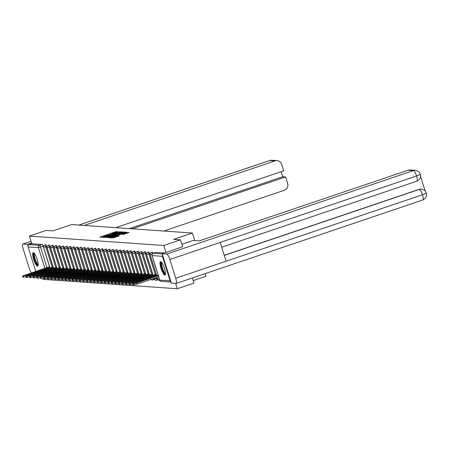 <?xml version="1.0" encoding="UTF-8"?>
<svg xmlns="http://www.w3.org/2000/svg" width="449" height="449" viewBox="0 0 449 449"><rect width="100%" height="100%" fill="white"/><g stroke="black" fill="none" stroke-linecap="round" stroke-linejoin="round"><path stroke-width="0.67" d="M118.306 231.948L116.347 231.577L115.303 231.841L99.846 237.139L102.984 237.134L105.015 235.961L110.645 234.541L113.911 232.952L118.306 231.948M33.316 252.664A7.105 1.65 -108.7 0 0 33.153 252.68A7.105 1.65 -108.7 0 0 33.759 259.612A7.105 1.65 -108.7 0 0 37.548 266.162A7.105 1.65 -108.7 0 0 37.71 266.139A7.105 1.65 -108.7 0 0 37.104 259.208A7.105 1.65 -108.7 0 0 33.316 252.664M160.619 261.576A7.105 1.65 -108.7 0 0 160.456 261.593A7.105 1.65 -108.7 0 0 161.062 268.524A7.105 1.65 -108.7 0 0 164.85 275.074A7.105 1.65 -108.7 0 0 165.013 275.052A7.105 1.65 -108.7 0 0 164.407 268.12A7.105 1.65 -108.7 0 0 160.619 261.576M123.256 234.434L129.093 232.475L125.378 232.543L109.921 237.847L113.636 237.779L119.26 235.781L118.132 235.703L111.711 237.482L123.155 233.424L126.034 232.75L122.094 234.339L123.256 234.434M29.404 236.084L46.101 230.432L52.887 230.909L71.599 224.579L192.391 233.031L173.679 239.368L180.464 239.839L163.767 245.491L29.404 236.084L31.8 243.74L29.202 244.621L39.518 245.345A1.824 0.421 71.3 0 1 40.517 247.107L46.926 267.553M121.505 232.273L122.106 231.981L119.468 231.796L118.418 232.06L102.967 237.358L106.682 237.291L121.505 232.273M122.947 232.038L125.585 232.223L124.985 232.52L110.157 237.532L107.951 237.706L114.596 235.388L115.225 235.108L114.444 235.04L106.385 237.6L121.898 232.301L122.947 232.038L123.217 232.902L123.733 232.941M192.408 277.942L194.024 283.106L177.327 288.752L42.958 279.345L42.621 278.262M193.238 280.597L205.945 276.298L205.114 273.643M162.527 254.953A1.824 1.762 94 0 0 162.431 256.328L170.104 280.816A1.824 1.762 94 0 0 170.962 281.86M175.66 283.442L177.327 288.752M180.464 239.839L182.642 246.787M163.767 245.491L165.945 252.439M31.8 243.74L42.122 244.464A1.824 0.421 71.3 0 1 43.121 246.226L49.525 266.672M35.718 271.348L28.062 246.922A1.824 1.762 -86 0 1 29.202 244.621M149.736 253.691L148.815 254.005A1.824 0.421 71.3 0 0 147.772 252.243L148.698 251.934A1.824 0.421 -108.7 0 1 149.736 253.691L156.145 274.137M157.144 277.325L157.408 278.178L156.488 278.487A1.824 0.421 71.3 0 1 156.617 280.182A1.824 0.421 71.3 0 1 156.572 280.187M146.183 253.444L145.257 253.752A1.824 0.421 71.3 0 0 144.219 251.996L145.145 251.681A1.824 0.421 -108.7 0 1 146.183 253.444L152.593 273.89M142.63 253.191L141.704 253.505A1.824 0.421 71.3 0 0 140.666 251.749L141.587 251.434A1.824 0.421 -108.7 0 1 142.63 253.191L149.034 273.637M139.072 252.944L138.152 253.258A1.824 0.421 71.3 0 0 137.113 251.496L138.034 251.187A1.824 0.421 -108.7 0 1 139.072 252.944L145.482 273.39M135.519 252.697L134.599 253.006A1.824 0.421 71.3 0 0 133.561 251.249L134.481 250.94A1.824 0.421 -108.7 0 1 135.519 252.697L141.929 273.144M131.967 252.445L131.046 252.759A1.824 0.421 71.3 0 0 130.002 251.002L130.928 250.688A1.824 0.421 -108.7 0 1 131.967 252.445L138.376 272.891M128.414 252.198L127.488 252.512A1.824 0.421 71.3 0 0 126.45 250.75L127.376 250.441A1.824 0.421 -108.7 0 1 128.414 252.198L134.823 272.644M124.861 251.951L123.935 252.259A1.824 0.421 71.3 0 0 122.897 250.503L123.817 250.194A1.824 0.421 -108.7 0 1 124.861 251.951L131.265 272.397M121.303 251.698L120.383 252.012A1.824 0.421 71.3 0 0 119.344 250.256L120.265 249.941A1.824 0.421 -108.7 0 1 121.303 251.698L127.712 272.145M117.75 251.451L116.83 251.766A1.824 0.421 71.3 0 0 115.791 250.009L116.712 249.695A1.824 0.421 -108.7 0 1 117.75 251.451L124.16 271.898M114.198 251.204L113.277 251.513A1.824 0.421 71.3 0 0 112.233 249.756L113.159 249.448A1.824 0.421 -108.7 0 1 114.198 251.204L120.607 271.651M110.645 250.952L109.719 251.266A1.824 0.421 71.3 0 0 108.68 249.509L109.607 249.195A1.824 0.421 -108.7 0 1 110.645 250.952L117.049 271.398M107.092 250.705L106.166 251.019A1.824 0.421 71.3 0 0 105.128 249.262L106.048 248.948A1.824 0.421 -108.7 0 1 107.092 250.705L113.496 271.151M103.534 250.458L102.613 250.767A1.824 0.421 71.3 0 0 101.575 249.01L102.495 248.701A1.824 0.421 -108.7 0 1 103.534 250.458L109.943 270.904M99.981 250.205L99.061 250.52A1.824 0.421 71.3 0 0 98.017 248.763L98.943 248.449A1.824 0.421 -108.7 0 1 99.981 250.205L106.391 270.652M96.428 249.958L95.502 250.273A1.824 0.421 71.3 0 0 94.464 248.516L95.39 248.202A1.824 0.421 -108.7 0 1 96.428 249.958L102.838 270.405M92.876 249.711L91.95 250.02A1.824 0.421 71.3 0 0 90.911 248.263L91.837 247.955A1.824 0.421 -108.7 0 1 92.876 249.711L99.28 270.158M89.323 249.459L88.397 249.773A1.824 0.421 71.3 0 0 87.359 248.016L88.279 247.702A1.824 0.421 -108.7 0 1 89.323 249.459L95.727 269.905M85.765 249.212L84.844 249.526A1.824 0.421 71.3 0 0 83.806 247.769L84.726 247.455A1.824 0.421 -108.7 0 1 85.765 249.212L92.174 269.658M82.212 248.965L81.291 249.274A1.824 0.421 71.3 0 0 80.248 247.517L81.174 247.208A1.824 0.421 -108.7 0 1 82.212 248.965L88.621 269.411M78.659 248.712L77.733 249.027A1.824 0.421 71.3 0 0 76.695 247.27L77.621 246.956A1.824 0.421 -108.7 0 1 78.659 248.712L85.069 269.159M75.106 248.465L74.18 248.78A1.824 0.421 71.3 0 0 73.142 247.023L74.063 246.709A1.824 0.421 -108.7 0 1 75.106 248.465L81.51 268.912M71.548 248.218L70.628 248.527A1.824 0.421 71.3 0 0 69.589 246.77L70.51 246.462A1.824 0.421 -108.7 0 1 71.548 248.218L77.958 268.665M67.995 247.966L67.075 248.28A1.824 0.421 71.3 0 0 66.037 246.523L66.957 246.209A1.824 0.421 -108.7 0 1 67.995 247.966L74.405 268.412M64.443 247.719L63.522 248.033A1.824 0.421 71.3 0 0 62.478 246.277L63.404 245.962A1.824 0.421 -108.7 0 1 64.443 247.719L70.852 268.165M60.89 247.472L59.964 247.781A1.824 0.421 71.3 0 0 58.926 246.024L59.852 245.715A1.824 0.421 -108.7 0 1 60.89 247.472L67.294 267.918M57.337 247.219L56.411 247.534A1.824 0.421 71.3 0 0 55.373 245.777L56.293 245.463A1.824 0.421 -108.7 0 1 57.337 247.219L63.741 267.666M53.779 246.972L52.859 247.287A1.824 0.421 71.3 0 0 51.82 245.53L52.741 245.216A1.824 0.421 -108.7 0 1 53.779 246.972L60.188 267.419M50.226 246.726L49.306 247.034A1.824 0.421 71.3 0 0 48.268 245.277L49.188 244.969A1.824 0.421 -108.7 0 1 50.226 246.726L56.636 267.172M46.674 246.473L45.753 246.787A1.824 0.421 71.3 0 0 44.709 245.031L45.635 244.716A1.824 0.421 -108.7 0 1 46.674 246.473L53.083 266.925M192.391 233.031L194.754 240.585M153.081 253.359A1.824 0.421 -108.7 0 0 152.25 252.181L151.33 252.495A1.824 0.421 71.3 0 1 152.284 254.005M157.498 279.873A1.824 0.421 -108.7 0 0 157.537 279.873A1.824 0.421 -108.7 0 0 157.408 278.178M153.945 279.626A1.824 0.421 -108.7 0 0 153.985 279.62A1.824 0.421 -108.7 0 0 153.985 278.391M164.244 253.012L155.848 252.428A1.824 0.421 -108.7 0 0 155.803 252.428A1.824 0.421 -108.7 0 0 155.769 252.45M110.69 234.356L109.657 234.709M103.029 236.949L101.996 237.297M120.259 232.694L119.142 232.784M118.558 232.2L104.376 236.988L108.069 236.18L116.965 233.166L118.558 232.2M115.342 235.478L115.786 235.327M120.832 233.278L122.515 232.52L119.636 233.194L115.567 234.642L120.832 233.278L121.017 233.862M115.859 235.478L115.601 234.653M123.217 232.902L122.672 233.014M127.213 233.183L126.191 233.244M37.475 270.949L27.754 274.238A5.691 0.533 -17.4 0 0 27.72 274.333A5.691 0.533 -17.4 0 0 28.826 274.311L38.547 271.022A5.691 0.533 -17.4 0 0 38.58 270.927A5.691 0.533 -17.4 0 0 37.475 270.949L37.598 271.342M49.62 266.644L22.45 276.051L26.401 275.327L49.85 267.391M26.115 276.657L22.893 277.207L22.45 276.051M41.027 271.196L31.307 274.485A5.691 0.533 -17.4 0 0 31.273 274.58A5.691 0.533 -17.4 0 0 32.379 274.558L42.099 271.269A5.691 0.533 -17.4 0 0 42.133 271.174A5.691 0.533 -17.4 0 0 41.027 271.196L41.151 271.589M53.173 266.891L26.003 276.298L29.954 275.574L53.409 267.638M29.673 276.91L26.446 277.46L26.003 276.298M44.58 271.443L34.865 274.732A5.691 0.533 -17.4 0 0 34.826 274.827A5.691 0.533 -17.4 0 0 35.931 274.81L45.652 271.522A5.691 0.533 -17.4 0 0 45.691 271.426A5.691 0.533 -17.4 0 0 44.58 271.443L44.704 271.841M56.726 267.138L29.555 276.545L33.507 275.826L56.961 267.89M33.226 277.156L29.999 277.707L29.555 276.545M163.851 231.033L284.245 190.297A5.467 5.293 94 0 0 287.652 183.405L285.631 176.957L132.332 228.827M31.026 241.27L23.006 243.981L27.642 244.307L31.565 242.982M23.006 243.981A5.601 1.302 -108.7 0 0 22.877 243.998A5.601 1.302 -108.7 0 0 23.275 249.206L29.157 267.98A5.601 1.302 -108.7 0 0 31.424 272.796M28.091 245.726L27.642 244.307M115.696 227.665L283.706 170.811L281.686 164.368A5.467 5.293 94 0 0 275.024 160.877L269.709 160.506L78.856 225.084M129.396 228.625L282.696 176.749L281.108 171.692M282.696 176.749L285.631 176.957M84.176 225.46L275.024 160.877M181.851 244.262L193.07 240.468L199.221 240.9L408.163 170.199A5.467 5.293 -86 0 1 410.167 169.941L415.488 170.311A5.467 5.293 -86 0 0 413.478 170.569L408.163 170.199M175.733 278.245L226.083 261.206L220.195 242.432L169.851 259.466L175.733 278.245A5.601 1.302 -108.7 0 1 176.126 283.454A5.601 1.302 -108.7 0 1 175.997 283.465L171.361 283.139L162.145 253.724L182.636 246.765M169.851 259.466A5.601 1.302 -108.7 0 0 166.781 254.05L162.145 253.724M425.158 191.021L420.623 176.547M224.231 255.296L419.069 189.371A5.467 5.293 -86 0 1 421.078 189.108L419.069 189.371M416.801 181.172A5.601 1.302 -108.7 0 0 416.93 181.155A5.601 1.302 -108.7 0 0 416.549 175.991C419.529 174.97 420.752 174.358 420.208 174.15M415.488 170.311C421.089 172.203 419.142 172.674 420.399 174.257L420.399 174.257C421.201 177.293 420.045 179.594 416.93 181.155L221.694 247.219M422.7 199.99A5.601 1.302 -108.7 0 0 422.829 199.973A5.601 1.302 -108.7 0 0 422.43 194.765C425.416 193.749 426.64 193.149 426.101 192.969M38.187 264.944A6.146 1.431 71.3 0 1 34.567 259.073A6.146 1.431 71.3 0 1 34.264 253.343M34.567 253.736A5.691 1.325 -108.7 0 0 35.101 258.944A5.691 1.325 -108.7 0 0 38.193 264.444M33.574 252.736A7.061 1.639 -108.7 0 0 34.337 259.062A7.061 1.639 -108.7 0 0 38.008 265.836M165.49 273.856A6.146 1.431 71.3 0 1 161.87 267.986A6.146 1.431 71.3 0 1 161.567 262.255M161.87 262.648A5.691 1.325 -108.7 0 0 162.403 267.857A5.691 1.325 -108.7 0 0 165.496 273.357M160.877 261.649A7.061 1.639 -108.7 0 0 161.64 267.974A7.061 1.639 -108.7 0 0 165.311 274.749M48.133 271.696L38.418 274.984A5.691 0.533 -17.4 0 0 38.378 275.08A5.691 0.533 -17.4 0 0 39.49 275.057L49.205 271.768A5.691 0.533 -17.4 0 0 49.244 271.673A5.691 0.533 -17.4 0 0 48.133 271.696L48.262 272.088M60.278 267.391L33.114 276.797L37.065 276.073L60.514 268.137M36.779 277.403L33.552 277.953L33.114 276.797M51.691 271.942L41.97 275.231A5.691 0.533 -17.4 0 0 41.931 275.327A5.691 0.533 -17.4 0 0 43.042 275.304L52.758 272.015A5.691 0.533 -17.4 0 0 52.797 271.92A5.691 0.533 -17.4 0 0 51.691 271.942L51.815 272.335M63.831 267.638L36.666 277.044L40.618 276.32L64.067 268.384M40.331 277.656L37.11 278.206L36.666 277.044M55.244 272.189L45.523 275.478A5.691 0.533 -17.4 0 0 45.489 275.574A5.691 0.533 -17.4 0 0 46.595 275.557L56.316 272.268A5.691 0.533 -17.4 0 0 56.35 272.173A5.691 0.533 -17.4 0 0 55.244 272.189L55.367 272.588M67.389 267.885L40.219 277.291L44.17 276.573L67.619 268.637M43.884 277.903L40.663 278.453L40.219 277.291M58.797 272.442L49.076 275.731A5.691 0.533 -17.4 0 0 49.042 275.826A5.691 0.533 -17.4 0 0 50.148 275.804L59.869 272.515A5.691 0.533 -17.4 0 0 59.902 272.42A5.691 0.533 -17.4 0 0 58.797 272.442L58.92 272.835M70.942 268.137L43.772 277.544L47.723 276.82L71.178 268.884M47.442 278.15L44.215 278.7L43.772 277.544M62.349 272.689L52.634 275.978A5.691 0.533 -17.4 0 0 52.595 276.073A5.691 0.533 -17.4 0 0 53.7 276.051L63.421 272.762A5.691 0.533 -17.4 0 0 63.461 272.666A5.691 0.533 -17.4 0 0 62.349 272.689L62.473 273.082M74.495 268.384L47.325 277.791L51.281 277.067L74.73 269.131M50.995 278.402L47.768 278.952L47.325 277.791M65.908 272.936L56.187 276.225A5.691 0.533 -17.4 0 0 56.147 276.32A5.691 0.533 -17.4 0 0 57.259 276.303L66.974 273.014A5.691 0.533 -17.4 0 0 67.013 272.919A5.691 0.533 -17.4 0 0 65.908 272.936L66.031 273.334M78.047 268.631L50.883 278.038L54.834 277.319L78.283 269.383M54.548 278.649L51.326 279.199L50.883 278.038M69.46 273.188L59.739 276.477A5.691 0.533 -17.4 0 0 59.7 276.573A5.691 0.533 -17.4 0 0 60.811 276.55L70.532 273.261A5.691 0.533 -17.4 0 0 70.566 273.166A5.691 0.533 -17.4 0 0 69.46 273.188L69.584 273.581M81.606 268.884L54.436 278.29L58.387 277.566L81.836 269.63M58.101 278.896L54.879 279.446L54.436 278.29M73.013 273.435L63.292 276.724A5.691 0.533 -17.4 0 0 63.258 276.82A5.691 0.533 -17.4 0 0 64.364 276.797L74.085 273.508A5.691 0.533 -17.4 0 0 74.119 273.413A5.691 0.533 -17.4 0 0 73.013 273.435L73.136 273.828M85.158 269.131L57.988 278.537L61.94 277.813L85.394 269.877M61.653 279.149L58.432 279.699L57.988 278.537M76.566 273.682L66.845 276.971A5.691 0.533 -17.4 0 0 66.811 277.067A5.691 0.533 -17.4 0 0 67.917 277.05L77.638 273.761A5.691 0.533 -17.4 0 0 77.677 273.666A5.691 0.533 -17.4 0 0 76.566 273.682L76.689 274.081M88.711 269.378L61.541 278.784L65.492 278.066L88.947 270.13M65.212 279.396L61.984 279.946L61.541 278.784M80.118 273.935L70.403 277.224A5.691 0.533 -17.4 0 0 70.364 277.319A5.691 0.533 -17.4 0 0 71.47 277.297L81.19 274.008A5.691 0.533 -17.4 0 0 81.23 273.912A5.691 0.533 -17.4 0 0 80.118 273.935L80.242 274.328M92.264 269.63L65.099 279.037L69.051 278.313L92.5 270.377M68.764 279.643L65.537 280.193L65.099 279.037M83.677 274.182L73.956 277.471A5.691 0.533 -17.4 0 0 73.917 277.566A5.691 0.533 -17.4 0 0 75.028 277.544L84.743 274.255A5.691 0.533 -17.4 0 0 84.782 274.159A5.691 0.533 -17.4 0 0 83.677 274.182L83.8 274.575M95.817 269.877L68.652 279.284L72.603 278.56L96.052 270.624M72.317 279.895L69.095 280.445L68.652 279.284M87.229 274.429L77.509 277.718A5.691 0.533 -17.4 0 0 77.469 277.813A5.691 0.533 -17.4 0 0 78.581 277.796L88.301 274.507A5.691 0.533 -17.4 0 0 88.335 274.412A5.691 0.533 -17.4 0 0 87.229 274.429L87.353 274.827M99.375 270.124L72.205 279.531L76.156 278.812L99.605 270.876M75.87 280.142L72.648 280.692L72.205 279.531M90.782 274.681L81.061 277.97A5.691 0.533 -17.4 0 0 81.028 278.066A5.691 0.533 -17.4 0 0 82.133 278.043L91.854 274.754A5.691 0.533 -17.4 0 0 91.888 274.659A5.691 0.533 -17.4 0 0 90.782 274.681L90.906 275.074M102.928 270.377L75.758 279.783L79.709 279.059L103.163 271.123M79.422 280.389L76.201 280.939L75.758 279.783M94.335 274.928L84.62 278.217A5.691 0.533 -17.4 0 0 84.58 278.313A5.691 0.533 -17.4 0 0 85.686 278.29L95.407 275.001A5.691 0.533 -17.4 0 0 95.446 274.906A5.691 0.533 -17.4 0 0 94.335 274.928L94.458 275.321M106.48 270.624L79.31 280.03L83.261 279.306L106.716 271.37M82.981 280.642L79.754 281.192L79.31 280.03M97.888 275.175L88.172 278.464A5.691 0.533 -17.4 0 0 88.133 278.56A5.691 0.533 -17.4 0 0 89.239 278.543L98.96 275.254A5.691 0.533 -17.4 0 0 98.999 275.158A5.691 0.533 -17.4 0 0 97.888 275.175L98.017 275.574M110.033 270.87L82.869 280.277L86.82 279.559L110.269 271.623M86.534 280.889L83.306 281.439L82.869 280.277M101.446 275.428L91.725 278.717A5.691 0.533 -17.4 0 0 91.686 278.812A5.691 0.533 -17.4 0 0 92.797 278.79L102.512 275.501A5.691 0.533 -17.4 0 0 102.552 275.405A5.691 0.533 -17.4 0 0 101.446 275.428L101.569 275.821M113.586 271.123L86.421 280.53L90.372 279.806L113.822 271.87M90.086 281.136L86.865 281.686L86.421 280.53M104.999 275.675L95.278 278.964A5.691 0.533 -17.4 0 0 95.244 279.059A5.691 0.533 -17.4 0 0 96.35 279.037L106.071 275.748A5.691 0.533 -17.4 0 0 106.104 275.652A5.691 0.533 -17.4 0 0 104.999 275.675L105.122 276.068M117.144 271.37L89.974 280.777L93.925 280.053L117.374 272.116M93.639 281.388L90.417 281.938L89.974 280.777M108.551 275.922L98.831 279.211A5.691 0.533 -17.4 0 0 98.797 279.306A5.691 0.533 -17.4 0 0 99.903 279.289L109.623 276A5.691 0.533 -17.4 0 0 109.657 275.905A5.691 0.533 -17.4 0 0 108.551 275.922L108.675 276.32M120.697 271.617L93.527 281.023L97.478 280.305L120.933 272.369M97.197 281.635L93.97 282.185L93.527 281.023M112.104 276.174L102.389 279.463A5.691 0.533 -17.4 0 0 102.35 279.559A5.691 0.533 -17.4 0 0 103.455 279.536L113.176 276.247A5.691 0.533 -17.4 0 0 113.215 276.152A5.691 0.533 -17.4 0 0 112.104 276.174L112.228 276.567M124.25 271.87L97.079 281.276L101.031 280.552L124.485 272.616M100.75 281.882L97.523 282.432L97.079 281.276M115.657 276.421L105.942 279.71A5.691 0.533 -17.4 0 0 105.902 279.806A5.691 0.533 -17.4 0 0 107.014 279.783L116.729 276.494A5.691 0.533 -17.4 0 0 116.768 276.399A5.691 0.533 -17.4 0 0 115.657 276.421L115.786 276.814M127.802 272.116L100.638 281.523L104.589 280.799L128.038 272.863M104.303 282.135L101.076 282.685L100.638 281.523M119.215 276.668L109.494 279.957A5.691 0.533 -17.4 0 0 109.455 280.053A5.691 0.533 -17.4 0 0 110.566 280.036L120.281 276.747A5.691 0.533 -17.4 0 0 120.321 276.651A5.691 0.533 -17.4 0 0 119.215 276.668L119.339 277.067M131.355 272.363L104.19 281.77L108.142 281.052L131.591 273.115M107.855 282.382L104.634 282.932L104.19 281.77M122.768 276.921L113.047 280.21A5.691 0.533 -17.4 0 0 113.013 280.305A5.691 0.533 -17.4 0 0 114.119 280.283L123.84 276.994A5.691 0.533 -17.4 0 0 123.873 276.898A5.691 0.533 -17.4 0 0 122.768 276.921L122.891 277.314M134.913 272.616L107.743 282.023L111.694 281.298L135.149 273.362M111.408 282.629L108.187 283.179L107.743 282.023M126.321 277.168L116.6 280.457A5.691 0.533 -17.4 0 0 116.566 280.552A5.691 0.533 -17.4 0 0 117.672 280.53L127.393 277.241A5.691 0.533 -17.4 0 0 127.426 277.145A5.691 0.533 -17.4 0 0 126.321 277.168L126.444 277.561M138.466 272.863L111.296 282.269L115.247 281.545L138.702 273.609M114.966 282.876L111.739 283.431L111.296 282.269M129.873 277.415L120.158 280.704A5.691 0.533 -17.4 0 0 120.119 280.799A5.691 0.533 -17.4 0 0 121.224 280.782L130.945 277.493A5.691 0.533 -17.4 0 0 130.985 277.398A5.691 0.533 -17.4 0 0 129.873 277.415L129.997 277.813M142.019 273.11L114.854 282.516L118.805 281.798L142.254 273.862M118.519 283.128L115.292 283.678L114.854 282.516M133.432 277.667L123.711 280.956A5.691 0.533 -17.4 0 0 123.671 281.052A5.691 0.533 -17.4 0 0 124.783 281.029L134.498 277.74A5.691 0.533 -17.4 0 0 134.537 277.645A5.691 0.533 -17.4 0 0 133.432 277.667L133.555 278.06M145.571 273.362L118.407 282.769L122.358 282.045L145.807 274.109M122.072 283.375L118.85 283.925L118.407 282.769M136.984 277.914L127.263 281.203A5.691 0.533 -17.4 0 0 127.224 281.298A5.691 0.533 -17.4 0 0 128.335 281.276L138.056 277.987A5.691 0.533 -17.4 0 0 138.09 277.892A5.691 0.533 -17.4 0 0 136.984 277.914L137.108 278.307M149.13 273.609L121.96 283.016L125.911 282.292L149.36 274.356M125.625 283.622L122.403 284.178L121.96 283.016M140.537 278.161L130.816 281.45A5.691 0.533 -17.4 0 0 130.782 281.545A5.691 0.533 -17.4 0 0 131.888 281.529L141.609 278.24A5.691 0.533 -17.4 0 0 141.643 278.144A5.691 0.533 -17.4 0 0 140.537 278.161L140.66 278.56M152.682 273.856L125.512 283.263L129.464 282.539L152.918 274.608M129.177 283.875L125.956 284.425L125.512 283.263M144.09 278.414L134.369 281.703A5.691 0.533 -17.4 0 0 134.335 281.798A5.691 0.533 -17.4 0 0 135.441 281.776L145.162 278.487A5.691 0.533 -17.4 0 0 145.201 278.391A5.691 0.533 -17.4 0 0 144.09 278.414L144.213 278.807M156.235 274.109L129.065 283.515L133.016 282.791L156.471 274.855M132.736 284.122L129.508 284.672L129.065 283.515M147.642 278.661L137.927 281.95A5.691 0.533 -17.4 0 0 137.888 282.045A5.691 0.533 -17.4 0 0 138.994 282.023L148.714 278.734A5.691 0.533 -17.4 0 0 148.754 278.638A5.691 0.533 -17.4 0 0 147.642 278.661L147.766 279.053M158.11 274.923L132.623 283.762L136.575 283.038L158.345 275.669M158.699 276.797L136.923 284.166L133.061 284.924L132.623 283.762M162.431 256.328L152.11 255.604L159.782 280.092L170.104 280.816M43.121 246.226L38.384 247.64L28.062 246.922M44.844 268.255L38.384 247.64A1.824 1.762 -86 0 1 39.518 245.345L42.122 244.464M147.772 252.243A1.824 1.824 0 0 0 146.621 254.516L148.815 254.005L155.219 274.451M156.218 277.634L156.488 278.487L154.293 279.003A1.824 1.824 0 0 0 156.617 280.182L157.537 279.873M144.219 251.996A1.824 1.824 0 0 0 143.068 254.269L145.257 253.752L151.667 274.199M140.666 251.749A1.824 1.824 0 0 0 139.51 254.016L141.704 253.505L148.114 273.952M137.113 251.496A1.824 1.824 0 0 0 135.957 253.769L138.152 253.258L144.561 273.705M133.561 251.249A1.824 1.824 0 0 0 132.404 253.522L134.599 253.006L141.003 273.452M130.002 251.002A1.824 1.824 0 0 0 128.852 253.27L131.046 252.759L137.45 273.205M126.45 250.75A1.824 1.824 0 0 0 125.293 253.023L127.488 252.512L133.897 272.958M122.897 250.503A1.824 1.824 0 0 0 121.741 252.776L123.935 252.259L130.345 272.706M119.344 250.256A1.824 1.824 0 0 0 118.188 252.523L120.383 252.012L126.792 272.459M115.791 250.009A1.824 1.824 0 0 0 114.635 252.276L116.83 251.766L123.234 272.212M112.233 249.756A1.824 1.824 0 0 0 111.083 252.029L113.277 251.513L119.681 271.959M108.68 249.509A1.824 1.824 0 0 0 107.524 251.777L109.719 251.266L116.128 271.712M105.128 249.262A1.824 1.824 0 0 0 103.972 251.53L106.166 251.019L112.576 271.465M101.575 249.01A1.824 1.824 0 0 0 100.419 251.283L102.613 250.767L109.023 271.213M98.017 248.763A1.824 1.824 0 0 0 96.866 251.03L99.061 250.52L105.464 270.966M94.464 248.516A1.824 1.824 0 0 0 93.313 250.783L95.502 250.273L101.912 270.719M90.911 248.263A1.824 1.824 0 0 0 89.755 250.536L91.95 250.02L98.359 270.466M87.359 248.016A1.824 1.824 0 0 0 86.202 250.284L88.397 249.773L94.806 270.219M83.806 247.769A1.824 1.824 0 0 0 82.65 250.037L84.844 249.526L91.254 269.972M80.248 247.517A1.824 1.824 0 0 0 79.097 249.79L81.291 249.274L87.695 269.72M76.695 247.27A1.824 1.824 0 0 0 75.544 249.537L77.733 249.027L84.143 269.473M73.142 247.023A1.824 1.824 0 0 0 71.986 249.29L74.18 248.78L80.59 269.226M69.589 246.77A1.824 1.824 0 0 0 68.433 249.043L70.628 248.527L77.037 268.973M66.037 246.523A1.824 1.824 0 0 0 64.88 248.791L67.075 248.28L73.479 268.727M62.478 246.277A1.824 1.824 0 0 0 61.328 248.544L63.522 248.033L69.926 268.48M58.926 246.024A1.824 1.824 0 0 0 57.769 248.297L59.964 247.781L66.373 268.227M55.373 245.777A1.824 1.824 0 0 0 54.217 248.044L56.411 247.534L62.821 267.98M51.82 245.53A1.824 1.824 0 0 0 50.664 247.797L52.859 247.287L59.268 267.733M48.268 245.277A1.824 1.824 0 0 0 47.111 247.551L49.306 247.034L55.71 267.481M44.709 245.031A1.824 1.824 0 0 0 43.559 247.298L45.753 246.787L52.157 267.234M153.064 278.706A1.824 0.421 71.3 0 1 153.064 279.935A1.824 0.421 71.3 0 1 153.019 279.94M154.327 278.947L154.091 278.358M152.104 254.336L150.174 254.763A1.824 1.824 0 0 1 151.33 252.495M159.373 278.952L157.846 279.25A1.824 1.824 0 0 0 159.923 280.496M157.885 279.199L157.234 277.291M155.848 252.428L153.244 253.303L162.212 253.932M153.165 253.337A1.824 0.421 71.3 0 1 153.204 253.309A1.824 0.421 71.3 0 1 153.244 253.303A1.824 1.762 -86 0 0 152.11 255.604L152.088 255.526M155.803 252.428L153.204 253.309A1.824 1.824 0 0 0 152.048 255.582L159.721 280.069A1.824 1.824 0 0 0 161.331 281.338A1.824 1.762 94 0 1 159.782 280.092L159.76 280.013M100.582 237.201L100.475 236.859M115.5 232.464L115.303 231.841M116.544 232.206L116.347 231.577M103.702 237.42L103.596 237.072M119.737 232.661L119.468 231.796M104.376 236.988L104.527 237.476L104.392 236.993M104.87 237.499L104.718 237.021M108.254 236.758L108.069 236.18M117.15 233.749L116.965 233.166M108.692 237.768L108.579 237.426M114.776 235.972L114.596 235.388M115.404 235.759L115.208 235.13M116.555 235.371L116.347 234.704M117.576 235.023L117.397 234.44M122.835 234.4L122.723 234.058M124.536 234.092L124.351 233.508M114.776 237.392L114.59 236.808M117.268 236.55L117.082 235.966M118.289 236.202L118.132 235.703M110.656 237.908L110.549 237.56M126.691 233.149L126.422 232.285M26.592 275.939L26.401 275.327M23.556 277.257L23.202 276.129M22.893 277.207L22.54 276.084M30.145 276.186L29.954 275.574M27.108 277.504L26.755 276.376M26.446 277.46L26.093 276.331M33.703 276.432L33.507 275.826M30.661 277.751L30.308 276.629M29.999 277.707L29.645 276.584M277.033 160.619L271.718 160.248A5.467 5.293 -86 0 0 269.709 160.506A5.601 1.302 -108.7 0 0 269.58 160.523A5.601 1.302 -108.7 0 0 269.467 160.585M166.781 254.05L413.478 170.569A5.601 1.302 -108.7 0 1 416.549 175.991L220.195 242.432M224.264 255.414L419.377 189.394A5.601 1.302 -108.7 0 1 422.43 194.765L226.083 261.206M37.256 276.685L37.065 276.073M34.214 278.004L33.86 276.876M33.552 277.953L33.204 276.831M40.808 276.932L40.618 276.32M37.767 278.251L37.419 277.123M37.11 278.206L36.756 277.078M44.361 277.179L44.17 276.573M41.325 278.498L40.971 277.375M40.663 278.453L40.309 277.33M47.914 277.431L47.723 276.82M44.878 278.75L44.524 277.622M44.215 278.7L43.862 277.577M51.472 277.678L51.281 277.067M48.43 278.997L48.077 277.869M47.768 278.952L47.42 277.824M55.025 277.925L54.834 277.319M51.983 279.244L51.629 278.122M51.326 279.199L50.973 278.077M58.578 278.178L58.387 277.566M55.536 279.497L55.188 278.369M54.879 279.446L54.525 278.324M62.13 278.425L61.94 277.813M59.094 279.744L58.74 278.616M58.432 279.699L58.078 278.571M65.683 278.672L65.492 278.066M62.647 279.991L62.293 278.868M61.984 279.946L61.631 278.823M69.241 278.924L69.051 278.313M66.199 280.243L65.846 279.115M65.537 280.193L65.189 279.07M72.794 279.171L72.603 278.56M69.752 280.49L69.399 279.362M69.095 280.445L68.742 279.317M76.347 279.418L76.156 278.812M73.31 280.737L72.957 279.615M72.648 280.692L72.295 279.57M79.9 279.671L79.709 279.059M76.863 280.99L76.51 279.862M76.201 280.939L75.847 279.817M83.458 279.918L83.261 279.306M80.416 281.237L80.062 280.109M79.754 281.192L79.4 280.064M87.011 280.165L86.82 279.559M83.969 281.484L83.615 280.361M83.306 281.439L82.958 280.316M90.563 280.417L90.372 279.806M87.521 281.736L87.173 280.608M86.865 281.686L86.511 280.563M94.116 280.664L93.925 280.053M91.08 281.983L90.726 280.855M90.417 281.938L90.064 280.81M97.669 280.911L97.478 280.305M94.632 282.23L94.279 281.108M93.97 282.185L93.617 281.063M101.227 281.164L101.031 280.552M98.185 282.483L97.831 281.355M97.523 282.432L97.169 281.31M104.78 281.411L104.589 280.799M101.738 282.73L101.384 281.602M101.076 282.685L100.728 281.557M108.332 281.658L108.142 281.052M105.291 282.977L104.943 281.854M104.634 282.932L104.28 281.809M111.885 281.91L111.694 281.298M108.849 283.229L108.495 282.101M108.187 283.179L107.833 282.056M115.438 282.157L115.247 281.545M112.402 283.476L112.048 282.348M111.739 283.431L111.386 282.303M118.996 282.404L118.805 281.798M115.954 283.723L115.601 282.601M115.292 283.678L114.944 282.556M122.549 282.657L122.358 282.045M119.507 283.97L119.153 282.848M118.85 283.925L118.497 282.803M126.102 282.904L125.911 282.292M123.06 284.223L122.712 283.094M122.403 284.178L122.049 283.05M129.654 283.151L129.464 282.539M126.618 284.47L126.264 283.347M125.956 284.425L125.602 283.297M133.207 283.403L133.016 282.791M130.171 284.717L129.817 283.594M129.508 284.672L129.155 283.549M136.923 284.166L136.575 283.038M133.723 284.969L133.37 283.841M133.061 284.924L132.713 283.796M50.03 267.952L43.559 247.298M153.985 279.62L153.064 279.935A1.824 1.824 0 0 1 151.077 279.373M53.583 268.205L47.111 247.551M57.135 268.451L50.664 247.797M60.694 268.698L54.217 248.044M64.246 268.951L57.769 248.297M67.799 269.198L61.328 248.544M71.352 269.445L64.88 248.791M74.904 269.697L68.433 249.043M78.463 269.944L71.986 249.29M82.015 270.191L75.544 249.537M85.568 270.444L79.097 249.79M89.121 270.691L82.65 250.037M92.674 270.938L86.202 250.284M96.232 271.19L89.755 250.536M99.785 271.437L93.313 250.783M103.337 271.684L96.866 251.03M106.89 271.937L100.419 251.283M110.443 272.184L103.972 251.53M114.001 272.431L107.524 251.777M117.554 272.683L111.083 252.029M121.107 272.93L114.635 252.276M124.659 273.177L118.188 252.523M128.218 273.43L121.741 252.776M131.77 273.677L125.293 253.023M135.323 273.924L128.852 253.27M138.876 274.176L132.404 253.522M142.428 274.423L135.957 253.769M145.987 274.67L139.51 254.016M149.539 274.923L143.068 254.269M153.092 275.17L146.621 254.516M156.645 275.417L150.174 254.763M161.331 281.338L171.013 282.017M119.226 233.048L118.979 232.262M115.427 235.753L115.225 235.108M122.751 233.272L122.515 232.52M115.842 235.506L115.567 234.642M126.27 233.502L126.034 232.75M111.868 237.992L111.711 237.482M22.877 243.998L31.02 241.242M78.788 225.078L269.58 160.523L271.718 160.248M176.126 283.454L422.829 199.973C425.955 198.379 427.111 196.078 426.292 193.07C425.051 191.515 426.965 190.999 421.387 189.13"/></g></svg>
